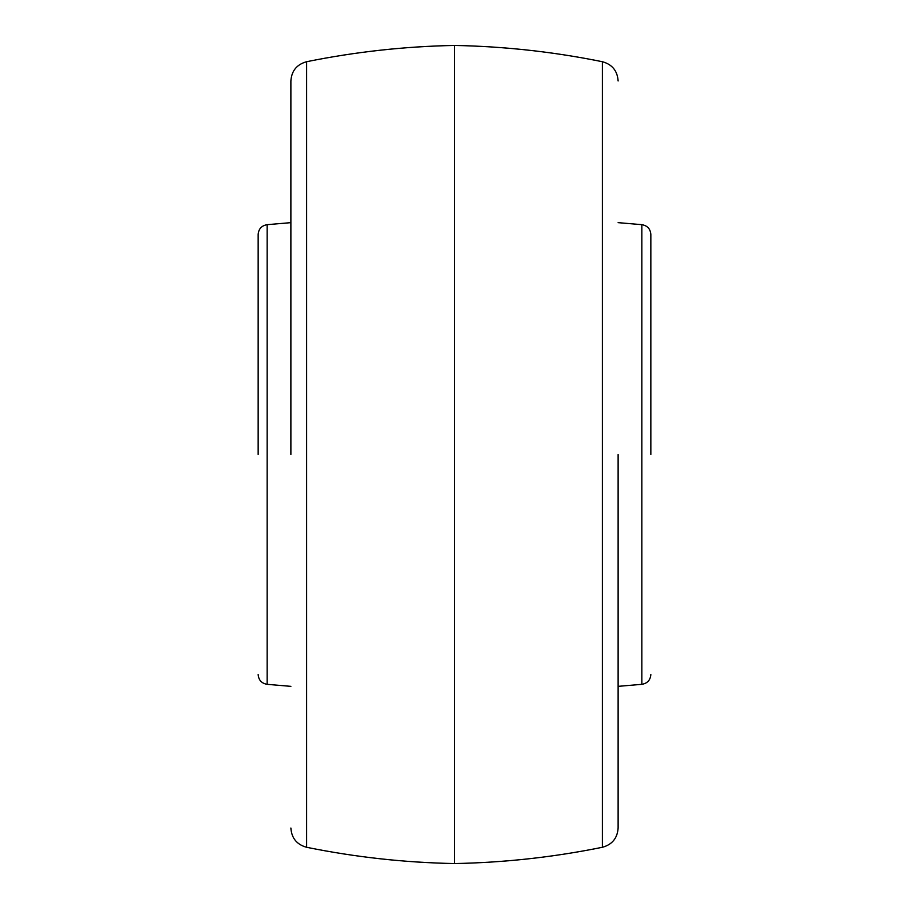 <?xml version="1.0" encoding="UTF-8"?>
<svg xmlns="http://www.w3.org/2000/svg" width="909" height="909" viewBox="0 0 909 909"><rect width="100%" height="100%" fill="white"/><g stroke="black" fill="none" stroke-linecap="round" stroke-linejoin="round"><path stroke-width="1.36" d="M290.88 454.5L290.88 80.969L290.88 454.5M306.606 847.279C355.408 857.187 404.71 862.618 454.5 863.55L454.5 45.45C404.71 46.382 355.408 51.813 306.606 61.721L306.606 847.279C296.811 844.575 291.573 838.166 290.88 828.031M618.12 454.5L618.12 828.031L618.12 454.5M258.156 454.5L258.156 234.454L258.156 454.5M650.844 454.5L650.844 234.454L650.844 454.5M454.5 863.55C504.29 862.618 553.592 857.187 602.394 847.279L602.394 61.721C612.189 64.425 617.427 70.834 618.12 80.969M618.12 686.352L641.856 684.329L641.856 224.671L618.12 222.648M290.88 222.648L267.144 224.671L267.144 684.329L290.88 686.352M306.606 61.721C296.811 64.425 291.573 70.834 290.88 80.969M454.5 45.45C504.29 46.382 553.592 51.813 602.394 61.721M602.394 847.279C612.189 844.575 617.427 838.166 618.12 828.031M267.144 224.671C261.633 225.614 258.633 228.875 258.156 234.454M641.856 684.329C647.367 683.386 650.367 680.125 650.844 674.546M267.144 684.329C261.633 683.386 258.633 680.125 258.156 674.546M641.856 224.671C647.367 225.614 650.367 228.875 650.844 234.454"/></g></svg>
